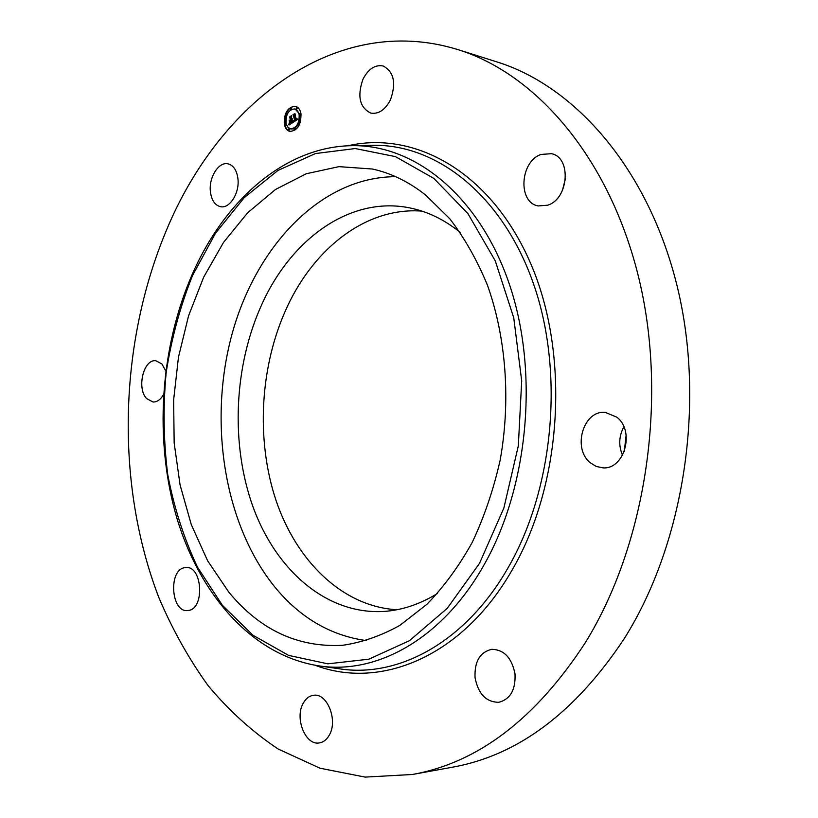 <?xml version="1.0" encoding="UTF-8"?>
<svg xmlns="http://www.w3.org/2000/svg" width="818" height="818" viewBox="0 0 818 818"><rect width="100%" height="100%" fill="white"/><g stroke="black" fill="none" stroke-linecap="round" stroke-linejoin="round"><path stroke-width="1.23" d="M366.525 640.627C331.709 635.811 301.862 618.807 276.985 589.614C224.653 527.395 207.946 424.153 231.678 335.411C255.41 246.913 320.605 176.76 395.656 176.688M437.436 593.49C420.063 604.175 402.313 610.146 384.194 611.424C327.057 614.972 276.586 570.852 253.355 507.814C230.247 444.43 233.743 365.462 262.21 303.55C291.76 238.58 350.411 195.891 409.542 207.864C427.354 211.392 444.215 219.541 460.125 232.312M396.883 609.747C342.66 606.557 296.75 561.496 276.095 500.636C255.625 439.46 259.93 365.206 287.292 306.617C314.818 247.404 367.006 206.821 421.914 211.116M626.138 435.084L624.287 451.495M457.886 49.601L496.792 61.871C575.156 86.166 648.337 168.835 677.151 286.147C705.862 403.305 684.083 543.581 624.338 638.49C575.289 712.529 518.009 755.433 452.497 767.192L412.364 774.493L365.125 777.1L320.022 768.214L278.243 749.063C252.302 731.773 228.897 710.597 208.028 685.535C188.733 658.684 172.332 629.339 158.815 597.477C115.113 483.591 118.641 343.591 166.78 229.418C219.019 103.835 335.36 11.769 457.886 49.601C536.485 73.937 610.177 158.518 639.134 279.367C667.989 400.053 645.77 544.921 585.361 642.6C535.77 718.777 478.101 762.744 412.364 774.493M562.365 190.655L565.545 178.252M622.518 455.319C618.439 445.595 618.889 436.096 623.858 426.822M515.095 674.748L514.706 671.895M184.684 567.682L185.983 567.539C202.465 565.708 204.96 608.909 188.385 610.463L187.547 610.565C170.993 612.559 168.211 569.829 184.684 567.682M303.243 703.235C305.83 698.562 309.235 695.924 313.468 695.31C327.088 692.58 338.274 720.372 329.235 735.229C326.709 739.666 323.447 742.233 319.439 742.908C305.513 745.893 294.378 718.092 303.243 703.235M475.053 677.662C474.338 661.619 479.91 652.181 491.761 649.318C504.021 649.615 511.771 657.795 515.003 673.858C515.759 689.697 510.381 699.175 498.878 702.284C486.178 702.222 478.233 694.012 475.053 677.662M590.248 462.732C572.007 448.295 583.469 409.716 605.422 412.436L616.792 417.16C635.289 430.994 624.4 469.869 602.815 467.845L596.189 466.434L590.248 462.732M547.651 205.206L538.224 205.931C517.671 202.68 519.89 161.504 540.984 154.449L551.506 153.682C571.802 157.496 568.694 199.019 547.651 205.206M390.431 99.908C385.094 109.99 378.519 114.377 370.718 113.068C359.654 107.485 357.067 96.227 362.947 79.295C368.304 68.937 375.033 64.499 383.11 65.982C393.959 71.769 396.393 83.078 390.431 99.908M237.956 178.897C239.674 193.099 229.633 208.887 220.512 206.688C214.837 205.226 211.463 200.165 210.379 191.504C208.702 177.363 218.733 161.443 228.048 163.845C233.549 165.359 236.852 170.379 237.956 178.897M163.477 394.665C160.563 399.654 157.076 402.108 153.027 402.016L146.606 398.57C136.463 388.213 143.59 358.836 155.88 360.748L161.954 364L165.747 370.983M228.825 592.16L207.639 560.8L191.289 524.614L180.072 484.9L174.162 442.937L173.631 399.951L178.467 357.19L188.549 315.86L203.672 277.179L223.529 242.394L247.67 212.752L275.502 189.479L306.259 173.753L338.959 166.647L372.405 169.019C390.984 173.079 408.693 181.719 425.544 194.96L449.808 218.805C464.573 238.018 477.15 260.226 487.538 285.421C506.168 337.814 510.872 400.83 500.115 460.37C493.499 489.665 484.195 517.027 472.201 542.457C458.878 566.332 443.745 586.987 426.771 604.43L399.818 625.402C380.953 635.883 361.842 642.519 342.497 645.31C297.793 647.641 259.899 629.921 228.825 592.16M300.942 113.467C301.249 124.725 297.548 130.716 289.838 131.432C286.985 130.624 285.134 128.211 284.296 124.172C283.989 112.904 287.721 106.943 295.482 106.279C298.273 107.097 300.094 109.5 300.942 113.467M284.858 124.305L284.858 124.305C285.656 128.181 287.415 130.583 290.124 131.493M295.768 106.35C291.668 105.982 288.386 108.61 285.922 114.223M285.513 115.399L284.715 123.365M299.132 122.056L299.715 114.724M299.541 113.958L295.134 109.019M290.687 128.815L290.963 128.896C294.102 129.326 296.689 127.414 298.723 123.15M294.644 129.878L295.564 128.999L294.92 128.63M286.044 123.048C285.799 114.172 288.734 109.469 294.848 108.947L297.588 110.839L299.153 114.612C299.398 123.487 296.484 128.201 290.4 128.763L287.956 127.271L285.584 123.058M285.318 124.295L286.218 123.866M288.826 130.195L289.746 129.326L289.091 128.958M290.789 109.234L291.719 108.365L291.075 107.996M287.036 114.714L286.402 114.408M300.186 114.735L301.085 114.397M300.278 122.495L299.644 122.219M296.617 108.835L297.558 107.956L296.903 107.587M293.212 122.311L293.457 120.44L294.071 121.115L294.93 120.696L293.427 114.919L295.094 113.845L295.625 119.796L296.535 118.181L295.697 120.174L296.75 118.232L297.578 119.459L293.212 122.311M292.926 122.138L293.273 120.307L292.926 122.138M293.744 120.727L294.603 120.44L293.662 115.369L292.905 114.786L294.766 113.59L293.13 114.796L294.746 120.512L294.204 120.839M292.875 122.526L289.112 124.939L289.419 123.048L290.175 123.63L291.576 122.884L291.136 120.522L291.31 122.751L289.766 123.273L291.188 122.669L290.83 120.727L289.858 122.301L289.47 120.195L291.065 120.103L290.001 117.209L291.781 116.054L291.31 117.097L291.719 119.264L292.241 118.712L291.791 119.632L292.455 118.876L291.862 120.062L292.875 122.526M288.774 124.806L289.235 122.864L288.866 124.827M289.562 122.291L289.153 120.123L289.562 122.291M289.93 120.358L290.666 119.878L289.429 117.035L291.525 115.675L289.654 117.035L290.789 119.96L290.104 120.399M291.464 116.769L290.574 117.342L291.167 120.532M290.073 120.543L290.216 121.279M291.136 120.522L291.709 120.655L292.138 122.997L291.576 122.884M291.126 123.641L290.063 123.63M289.95 123.59L289.255 124.367M290.001 117.209L290.574 117.342M290.584 117.557L291.157 117.7M291.065 120.103L291.627 120.236M290.226 120.635L290.768 120.767M291.443 122.966L291.985 123.099M291.096 123.191L291.637 123.313M290.881 123.324L291.423 123.457M290.779 123.395L291.32 123.518M290.676 123.446L291.228 123.579M290.574 123.498L291.136 123.63M290.482 123.549L291.055 123.682M290.4 123.579L290.973 123.712M290.318 123.6L290.891 123.743M290.247 123.62L290.809 123.753M290.175 123.63L290.748 123.763M290.114 123.63L290.687 123.774M289.368 123.61L289.94 123.743M289.357 123.702L289.93 123.835M289.347 123.794L289.92 123.927M289.337 123.876L289.909 124.009M289.316 124.019L289.889 124.152M289.296 124.142L289.858 124.275M289.265 124.285L289.838 124.418M297.333 119.121L296.924 119.888M296.29 120.297L295.697 120.174M294.787 114.54L293.989 115.052L295.502 120.808L294.93 120.696M293.427 120.962L293.877 121.872M296.76 119.009L297.333 119.152M296.74 119.101L297.312 119.244M296.719 119.193L297.282 119.326M296.689 119.275L297.261 119.408M296.658 119.356L297.22 119.489M296.617 119.428L297.179 119.561M296.566 119.5L297.128 119.643M296.515 119.581L297.077 119.714M296.453 119.643L297.016 119.786M296.382 119.714L296.954 119.857M296.31 119.786L296.873 119.919M296.239 119.847L296.77 119.98M296.147 119.909L296.678 120.041M296.055 119.97L296.586 120.103M295.993 120.021L296.525 120.144M295.922 120.062L296.453 120.185M295.85 120.093L296.392 120.226M295.779 120.134L296.331 120.266M293.427 114.919L293.989 115.052M293.959 115.195L294.521 115.328M294.869 120.747L295.41 120.87M294.807 120.788L295.339 120.921M294.736 120.839L295.267 120.962M294.674 120.88L295.196 121.013M294.613 120.931L295.134 121.054M294.531 120.972L295.063 121.105M294.46 121.013L294.991 121.146M294.378 121.044L294.94 121.176M294.245 121.095L294.817 121.228M294.183 121.105L294.756 121.238M294.132 121.115L294.695 121.248M294.071 121.115L294.644 121.248M293.417 121.054L293.979 121.187M293.406 121.146L293.969 121.279M293.396 121.228L293.959 121.371M293.376 121.32L293.948 121.453M293.365 121.401L293.938 121.534M293.989 129.51L294.664 128.426L294.327 129.95L293.989 129.51M284.664 123.937L285.329 122.853L285.001 124.377L284.664 123.937M288.171 129.827L288.846 128.753L288.509 130.267L288.171 129.827M290.145 108.876L290.83 107.792L290.145 108.876M285.482 115.277L286.147 114.193L286.484 114.632L285.809 115.716L285.482 115.277M300.554 113.712L299.869 114.806L300.554 113.712M299.725 122.455L299.051 123.549L298.713 123.109L299.388 122.015L299.725 122.455M296.985 107.812L296.3 108.906L296.985 107.812M479.501 563.367L447.221 608.357L409.46 640.678L368.846 659.196L327.865 663.838L288.672 655.412L253.048 635.3L222.343 605.248L197.496 567.16C183.978 538.489 174.06 507.641 167.731 474.604C163.498 440.892 162.987 406.894 166.166 372.599C171.432 338.672 180.226 306.3 192.547 275.482L215.512 233.222L244.265 197.598L277.956 170.451L315.441 153.559L355.216 148.539L395.401 156.606L433.765 178.355L467.886 213.559L495.279 260.881L513.755 317.844L521.7 380.922L518.326 445.83L503.868 508.05L479.501 563.367M352.64 145.665L352.64 145.665C414.746 144.796 478.99 195.492 509.133 283.519C539.277 371.362 528.653 487.129 483.683 565.514C442.262 638.94 377.006 674.431 319.961 666.016L340.82 669.001C399.031 677.58 465.626 641.987 507.886 568.091C553.766 489.215 564.512 372.589 533.622 284.122C502.743 195.441 437.088 144.428 373.714 145.318L352.64 145.665C284.92 146.218 224.347 200.666 192.128 274.592C159.786 348.836 154.06 440.718 176.954 518.377C200.144 595.504 253.069 656.261 319.961 666.016M347.865 145.788C415.063 130.277 491.352 172.179 530.708 263.58C570.166 354.644 562.273 484.409 512.017 570.207C462.15 657.396 379.879 689.932 315.237 665.3M289.378 123.508L289.95 123.641M294.848 108.947L295.421 109.08M290.4 128.763L290.963 128.896M294.664 128.426L295.226 128.559M294.327 129.95L294.899 130.082M285.329 122.853L285.901 122.986M285.001 124.377L285.564 124.51M288.846 128.753L289.408 128.886M288.509 130.267L289.081 130.399M290.83 107.792L291.392 107.925M290.472 109.305L291.044 109.448M286.147 114.193L286.719 114.336M285.809 115.716L286.382 115.849M299.869 114.806L300.441 114.949M300.226 113.273L300.789 113.416M299.051 123.549L299.613 123.682M299.388 122.015L299.961 122.158M296.3 108.906L296.873 109.05M296.658 107.383L297.22 107.526"/></g></svg>
